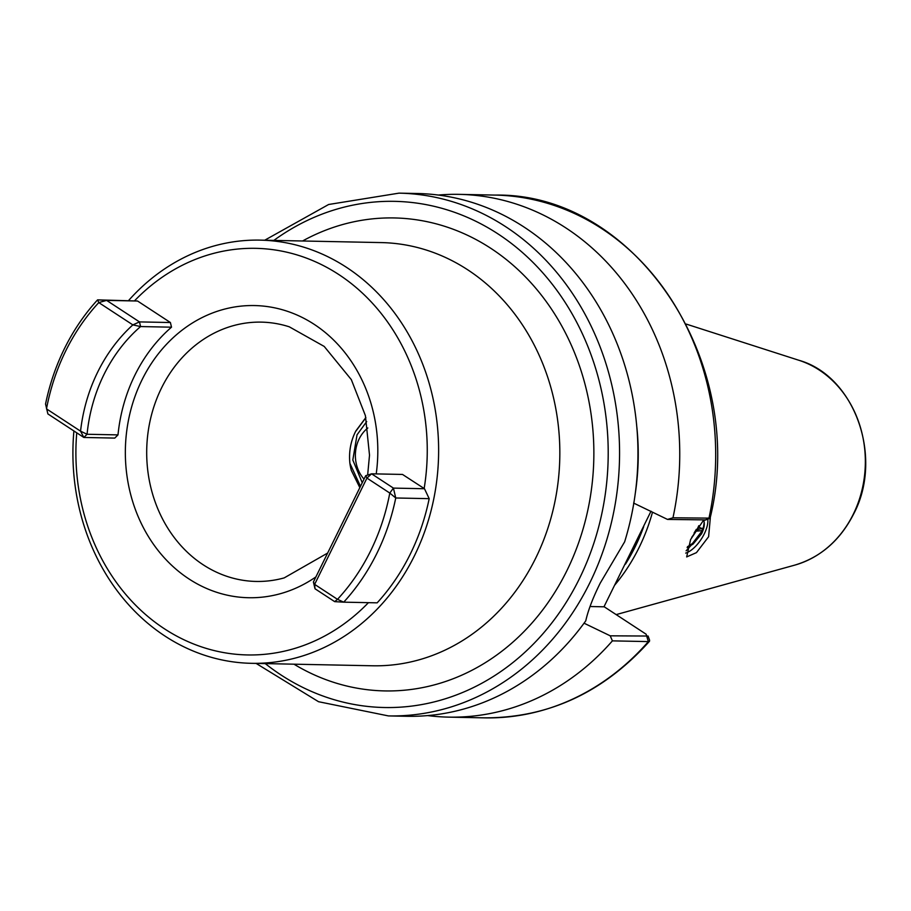 <?xml version="1.0" encoding="UTF-8"?>
<svg xmlns="http://www.w3.org/2000/svg" width="911" height="911" viewBox="0 0 911 911"><rect width="100%" height="100%" fill="white"/><g stroke="black" fill="none" stroke-linecap="round" stroke-linejoin="round"><path stroke-width="1.37" d="M703.588 520.147L690.618 539.517L686.666 556.928L696.448 552.635L708.61 536.716L710.318 517.847M685.698 553.102A22.821 10.112 123.2 0 0 704.271 533.88A22.821 10.112 123.2 0 0 707.756 519.168M128.622 300.505A211.637 182.838 91.2 0 1 260.045 240.128A211.637 182.838 91.2 0 1 414.516 555.63A211.637 182.838 91.2 0 1 251.47 663.322A211.637 182.838 91.2 0 1 73.905 430.96M377.154 602.843A208.323 179.968 -88.8 0 0 410.349 553.968A208.323 179.968 -88.8 0 0 429.183 498.659L395.75 497.987A208.323 179.968 91.2 0 1 376.915 553.296A208.323 179.968 91.2 0 1 343.72 602.16L377.154 602.843M76.752 432.827A203.347 175.664 -88.8 0 0 171.883 633.396A203.347 175.664 -88.8 0 0 368.431 602.661M370.675 550.791A203.347 175.664 -88.8 0 0 389.794 493.056L366.939 478.093L314.637 584.372L337.491 599.336A203.347 175.664 -88.8 0 0 370.675 550.791M395.75 497.987L389.794 493.056L393.415 488.102L424.48 488.729L402.503 474.437L371.574 473.811L393.415 488.102L395.75 497.987M170.403 322.528L171.507 327.186L140.579 326.559A155.622 134.441 -88.8 0 0 103.922 374.615A155.622 134.441 -88.8 0 0 87.069 434.262L80.555 431.165A160.598 138.734 91.2 0 1 97.671 372.121A160.598 138.734 91.2 0 1 132.858 324.885L98.787 302.589A203.347 175.664 -88.8 0 0 46.495 408.868L80.555 431.165L83.835 437.462L47.884 413.924L45.55 404.04A208.323 179.968 91.2 0 1 97.579 299.867L137.561 301.017L106.621 300.391L139.474 321.902L170.403 322.528L137.561 301.017M87.069 434.262L117.997 434.889L114.763 438.089L83.835 437.462L87.069 434.262M171.507 327.186A155.622 134.441 -88.8 0 0 134.851 375.241A155.622 134.441 -88.8 0 0 117.997 434.889M614.538 585.329A185.07 159.88 -88.8 0 0 639.089 547.545A185.07 159.88 -88.8 0 0 652.504 512.187M398.984 193.143A261.446 225.848 -88.8 0 1 589.793 582.881A261.446 225.848 -88.8 0 1 388.382 715.909L406.773 716.285A261.446 225.848 -88.8 0 0 585.784 620.79C588.107 610.37 592.924 597.798 600.247 583.086L624.639 541.829A261.446 225.848 -88.8 0 0 417.375 193.508L398.984 193.143L328.632 204.497L264.714 240.219M698.817 525.681L696.573 530.555L691.734 537.308M696.334 529.337L694.068 533.072M686.142 550.802L701.55 533.823A17.434 7.721 123.2 0 0 704.192 522.413L703.372 527.811L700.878 533.379L693.203 542.979L687.441 546.771M701.55 533.823L693.077 544.095L687.145 547.568M704.192 522.413L703.816 520.147M648.085 636.049L649.577 640.16L649.509 641.242L648.359 641.595L612.408 640.866L610.222 635.821L584.042 623.192M427.692 715.59A261.446 225.848 -88.8 0 0 448.576 717.128A261.446 225.848 -88.8 0 0 612.408 640.866M633.612 503.066L667.501 519.418L672.967 517.79L710.102 518.131C748.5 363.136 635.958 192.585 495.117 195.091L459.178 194.362A261.446 225.848 -88.8 0 0 438.259 195.056M672.967 517.79A261.446 225.848 -88.8 0 0 459.178 194.362M635.297 493.261A225.495 194.806 -88.8 0 0 636.675 425.619M424.139 488.592A203.347 175.664 -88.8 0 0 338.118 274.097A203.347 175.664 -88.8 0 0 134.509 300.846M334.667 601.636L343.72 602.16L337.491 599.336L334.667 601.636L315.012 588.768L313.407 581.981L365.71 475.701L371.574 473.811L366.939 478.093L365.71 475.701M106.621 300.391L97.579 299.867L98.787 302.589L106.621 300.391M139.474 321.902L132.858 324.885L140.579 326.559L139.474 321.902M315.012 588.768L314.637 584.372L313.407 581.981M429.183 498.659L424.48 488.729M698.304 527.002L702.825 528.824M696.232 531.147L701.96 530.635M696.961 529.849L703.133 528.107M610.222 635.821L648.097 636.037M649.509 641.242C603.526 692.417 548.524 717.959 484.515 717.857A261.446 225.848 -88.8 0 0 648.359 641.595L646.115 634.204L604.039 606.669M590.021 606.521L603.97 606.806L651.023 511.185M705.387 519.896L667.501 519.418M703.713 526.66L701.231 532.024L692.258 543.776M359.834 487.636L351.304 470.372A49.798 43.022 91.2 0 1 349.892 463.3C348.719 451.856 350.701 441.072 355.837 430.971L365.846 417.568M356.007 430.971L365.88 417.705M364.024 479.129A33.195 28.685 91.2 0 1 359.15 438.931A33.195 28.685 91.2 0 1 367.828 427.976M362.236 482.739L352.819 459.998L357.032 434.809L366.7 421.577M349.892 463.3L360.483 486.326M315.912 576.902A146.113 126.219 91.2 0 1 163.012 556.359A146.113 126.219 91.2 0 1 141.979 379.91A146.113 126.219 91.2 0 1 293.558 313.566A146.113 126.219 91.2 0 1 376.22 473.902M367.645 475.075L369.513 455.158L365.402 415.632L351.316 379.614L324.202 346.431L289.299 326.821A129.681 112.03 -88.8 0 0 161.452 388.12A129.681 112.03 -88.8 0 0 168.899 529.895A129.681 112.03 -88.8 0 0 284.198 577.893L327.641 553.057M302.554 240.994A236.541 204.349 91.2 0 1 539.654 292.955A236.541 204.349 91.2 0 1 566.938 570.571A236.541 204.349 91.2 0 1 293.98 664.187M251.47 663.322L372.679 665.782A211.637 182.838 -88.8 0 0 535.725 558.09A211.637 182.838 -88.8 0 0 381.265 242.588L260.045 240.128M265.26 663.607A253.144 218.686 -88.8 0 0 579.385 578.724A253.144 218.686 -88.8 0 0 541.18 271.034A253.144 218.686 -88.8 0 0 273.847 240.413M631.835 551.667A183.407 158.446 -88.8 0 0 634.386 546.657A183.407 158.446 -88.8 0 0 637.677 539.631M625.436 564.182A183.578 158.582 -88.8 0 0 635.172 546.759A183.578 158.582 -88.8 0 0 643.701 526.672M798.856 360.266C854.871 375.936 883.681 457.584 853.641 513.998C840.17 540.382 820.526 557.43 794.699 565.139A105.824 91.419 -88.8 0 0 853.3 514.191A105.824 91.419 -88.8 0 0 798.856 360.266L686.234 324.088M704.704 520.17L708.906 518.518A261.446 225.848 -88.8 0 0 495.117 195.091M388.382 715.909L318.543 701.709L256.128 663.424M794.699 565.139L616.166 614.606M484.515 717.857L448.576 717.128M705.16 520.113L709.794 518.427"/></g></svg>
